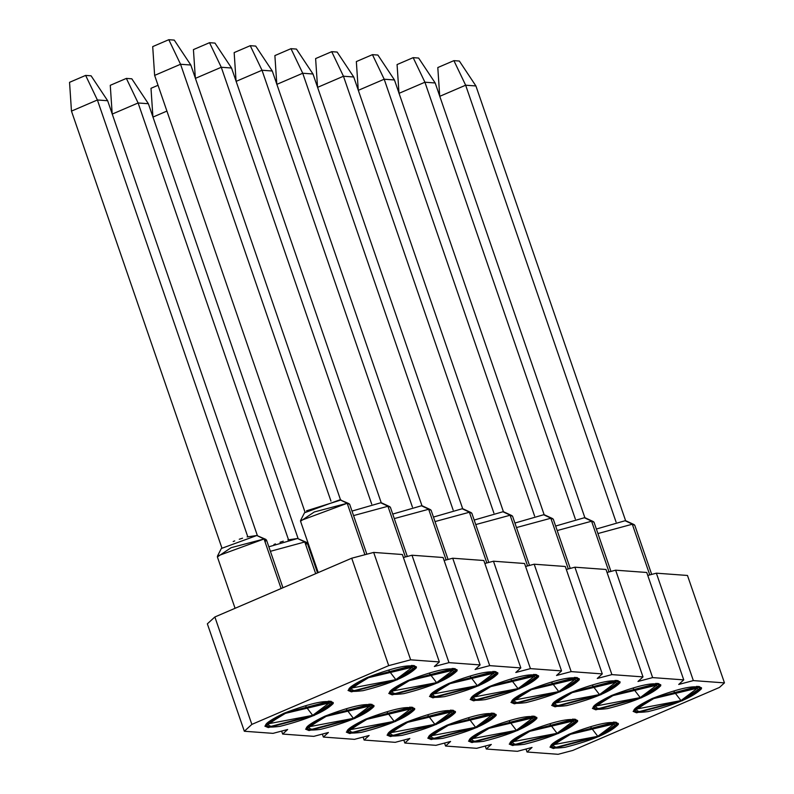 <?xml version="1.0" encoding="UTF-8"?>
<svg xmlns="http://www.w3.org/2000/svg" width="794" height="794" viewBox="0 0 794 794"><rect width="100%" height="100%" fill="white"/><g stroke="black" fill="none" stroke-linecap="round" stroke-linejoin="round"><path stroke-width="1.19" d="M214.866 616.978L351.722 558.212L373.676 552.416L402.369 554.52L373.676 552.416L351.722 558.212L214.866 616.978L207.353 623.836L214.866 616.978L251.857 724.396L244.334 731.254L273.037 733.358L287.666 729.497L282.654 734.063L313.769 736.356L328.398 732.485L323.386 737.06L354.491 739.343L369.131 735.482L364.118 740.048L395.223 742.33L409.853 738.47L404.841 743.045L435.956 745.328L450.585 741.457L445.573 746.032L476.678 748.315L491.307 744.454L486.295 749.02L517.41 751.313L532.04 747.442L527.027 752.017L558.132 754.3L572.772 750.439L719.443 687.445L724.456 682.88L693.351 680.597L678.721 684.458L683.733 679.882L652.628 677.6L637.989 681.47L643.001 676.895L611.896 674.612L597.267 678.473L602.279 673.908L571.164 671.615L556.534 675.486L561.547 670.91L530.442 668.627L515.802 672.488L520.814 667.923L489.709 665.64L475.08 669.501L480.092 664.925L448.977 662.643L434.348 666.503L439.36 661.938L410.657 659.824L388.713 665.63L251.857 724.396L214.866 616.978M403.402 557.497L411.997 555.224L443.102 557.517L411.997 555.224L448.977 662.643L480.092 664.925L443.102 557.517L480.092 664.925L475.08 669.501L489.709 665.64L520.814 667.923L483.834 560.504L452.719 558.222L483.834 560.504L520.814 667.923L515.802 672.488L530.442 668.627L561.547 670.91L524.556 563.492L493.451 561.209L524.556 563.492L561.547 670.91L556.534 675.486L571.164 671.615L602.279 673.908L565.288 566.489L534.183 564.206L565.288 566.489L602.279 673.908L597.267 678.473L611.896 674.612L643.001 676.895L606.021 569.477L574.906 567.194L606.021 569.477L643.001 676.895L637.989 681.47L652.628 677.6L683.733 679.882L646.743 572.474L615.638 570.181L646.743 572.474L683.733 679.882L678.721 684.458L693.351 680.597L724.456 682.88L687.475 575.461L656.37 573.179L687.475 575.461L724.456 682.88L719.443 687.445L572.772 750.439L558.132 754.3L527.027 752.017L526.005 749.04L527.027 752.017L532.04 747.442L517.41 751.313L486.295 749.02L485.273 746.042L486.295 749.02L491.307 744.454L476.678 748.315L445.573 746.032L444.551 743.055L445.573 746.032L450.585 741.457L435.956 745.328L404.841 743.045L403.818 740.068L404.841 743.045L409.853 738.47L395.223 742.33L364.118 740.048L363.086 737.07L364.118 740.048L369.131 735.482L354.491 739.343L323.386 737.06L322.364 734.083L323.386 737.06L328.398 732.485L313.769 736.356L282.654 734.063L281.632 731.085L282.654 734.063L287.666 729.497L273.037 733.358L244.334 731.254L251.857 724.396L388.713 665.63L351.722 558.212L388.713 665.63L410.657 659.824L373.676 552.416L410.657 659.824L439.36 661.938L402.369 554.52L439.36 661.938L434.348 666.503L448.977 662.643L411.997 555.224L403.402 557.497M444.124 560.485L452.719 558.222L489.709 665.64L452.719 558.222L444.124 560.485M484.856 563.482L493.451 561.209L530.442 668.627L493.451 561.209L484.856 563.482M525.588 566.469L534.183 564.206L571.164 671.615L534.183 564.206L525.588 566.469M566.311 569.467L574.906 567.194L611.896 674.612L574.906 567.194L566.311 569.467M607.043 572.454L615.638 570.181L652.628 677.6L615.638 570.181L607.043 572.454M647.765 575.452L656.37 573.179L693.351 680.597L656.37 573.179L647.765 575.452M367.156 677.54L348.02 690.433L351.454 691.862L397.298 679.753L416.433 666.871L412.999 665.432L367.156 677.54C395.769 666.623 412.195 663.367 416.413 667.754C408.265 676.091 390.489 683.723 363.106 690.651C342.641 693.231 343.991 688.864 367.156 677.54M569.09 734.192C597.703 723.274 614.129 720.019 618.357 724.406C610.199 732.743 592.433 740.375 565.05 747.303C544.585 749.883 545.935 745.516 569.09 734.192L549.954 747.085L553.388 748.514L599.232 736.405L618.367 723.523L614.943 722.083L569.09 734.192M528.357 731.205C556.981 720.287 573.397 717.022 577.625 721.418C569.477 729.755 551.701 737.388 524.318 744.306C503.853 746.886 505.202 742.519 528.357 731.205L509.232 744.087L512.656 745.526L558.51 733.418L577.635 720.535L574.211 719.096L528.357 731.205M487.635 728.207C516.249 717.3 532.675 714.034 536.893 718.431C528.744 726.768 510.979 734.39 483.586 741.318C463.12 743.899 464.47 739.532 487.635 728.207L468.5 741.1L471.934 742.539L517.777 730.43L536.913 717.538L533.479 716.099L487.635 728.207M446.903 725.22C475.527 714.302 491.943 711.047 496.171 715.434C488.012 723.771 470.247 731.403 442.863 738.331C422.398 740.911 423.748 736.534 446.903 725.22L427.777 738.102L431.202 739.542L477.055 727.433L496.181 714.55L492.756 713.111L446.903 725.22M406.181 722.232C434.794 711.315 451.21 708.049 455.438 712.446C447.29 720.783 429.514 728.416 402.131 735.333C381.666 737.914 383.016 733.547 406.181 722.232L387.045 735.115L390.469 736.554L436.323 724.446L455.458 711.563L452.024 710.124L406.181 722.232M365.448 719.235C394.062 708.317 410.488 705.062 414.706 709.449C406.558 717.786 388.792 725.418 361.409 732.346C340.944 734.926 342.283 730.559 365.448 719.235L346.313 732.118L349.747 733.557L395.591 721.448L414.726 708.566L411.302 707.126L365.448 719.235M324.716 716.248C353.34 705.33 369.756 702.065 373.984 706.462C365.826 714.799 348.06 722.431 320.677 729.349C300.211 731.929 301.561 727.562 324.716 716.248L305.591 729.13L309.015 730.569L354.868 718.461L373.994 705.578L370.57 704.139L324.716 716.248M283.994 713.25C312.608 702.333 329.034 699.077 333.252 703.474C325.103 711.801 307.328 719.433 279.945 726.361C259.479 728.942 260.829 724.575 283.994 713.25L264.859 726.143L268.293 727.582L314.136 715.473L333.272 702.581L329.838 701.142L283.994 713.25M652.251 698.482C680.865 687.564 697.291 684.309 701.519 688.696C693.361 697.033 675.595 704.665 648.212 711.593C627.746 714.173 629.096 709.806 652.251 698.482L633.116 711.364L636.55 712.804L682.393 700.695L701.529 687.812L698.105 686.373L652.251 698.482M611.519 695.494C640.143 684.577 656.559 681.312 660.787 685.708C652.638 694.045 634.863 701.678 607.479 708.595C587.014 711.176 588.364 706.809 611.519 695.494L592.393 708.377L595.818 709.816L641.671 697.708L660.797 684.825L657.372 683.386L611.519 695.494M570.797 692.497C599.41 681.58 615.836 678.324 620.054 682.721C611.906 691.048 594.14 698.68 566.747 705.608C546.282 708.188 547.632 703.821 570.797 692.497L551.661 705.39L555.095 706.819L600.939 694.71L620.074 681.828L616.64 680.389L570.797 692.497M530.064 689.51C558.688 678.592 575.104 675.327 579.332 679.724C571.174 688.061 553.408 695.693 526.025 702.611C505.56 705.191 506.909 700.824 530.064 689.51L510.939 702.392L514.363 703.831L560.217 691.723L579.342 678.84L575.918 677.401L530.064 689.51M489.342 686.522C517.956 675.605 534.372 672.339 538.6 676.736C530.452 685.073 512.676 692.696 485.293 699.623C464.827 702.204 466.177 697.837 489.342 686.522L470.207 699.405L473.631 700.844L519.484 688.735L538.62 675.843L535.186 674.414L489.342 686.522M448.61 683.525C477.224 672.607 493.65 669.352 497.868 673.739C489.719 682.076 471.954 689.708 444.571 696.636C424.105 699.216 425.445 694.839 448.61 683.525L429.475 696.407L432.909 697.847L478.752 685.738L497.888 672.855L494.464 671.416L448.61 683.525M407.878 680.537C436.502 669.62 452.917 666.355 457.146 670.751C448.987 679.088 431.221 686.721 403.838 693.638C383.373 696.219 384.723 691.852 407.878 680.537L388.752 693.42L392.176 694.859L438.03 682.751L457.155 669.868L453.731 668.429L407.878 680.537M207.353 623.836L244.334 731.254L207.353 623.836M366.858 554.212L349.668 504.309L347.206 503.277L364.922 554.728L347.206 503.277L314.285 511.971L300.549 521.221L318.235 572.593M311.824 553.994L311.119 554.301L311.824 553.994M317.531 572.891L307.238 543.007L304.777 541.974L270.397 551.314L304.777 541.974L315.694 573.685L304.777 541.974L297.561 538.501L268.838 546.788M282.942 587.749L266.506 540.019L264.045 538.987L231.123 547.681L217.387 556.931L217.516 555.999L264.045 538.987L281.106 588.533L264.045 538.987L256.829 535.503L221.337 548.485L217.516 555.999M649.77 574.916L632.302 524.219L597.932 533.548L632.302 524.219L649.77 574.916M651.695 574.409L634.763 525.251L625.096 520.735L596.373 529.022L625.096 520.735L634.714 525.132M609.038 571.928L591.58 521.221L557.199 530.551L591.58 521.221L609.038 571.928M610.963 571.422L594.041 522.254L584.364 517.748L555.641 526.035L584.364 517.748L593.991 522.134M568.306 568.941L550.847 518.234L516.467 527.563L550.847 518.234L568.306 568.941M570.241 568.425L553.309 519.266L543.642 514.75L514.909 523.038L543.642 514.75L553.259 519.147M527.583 565.943L510.125 515.237L475.745 524.576L510.125 515.237L527.583 565.943M529.509 565.437L512.587 516.269L502.91 511.763L474.187 520.05L502.91 511.763L512.527 516.15M486.851 562.956L469.393 512.249L435.013 521.579L469.393 512.249L486.851 562.956M488.786 562.44L471.854 513.281L462.177 508.765L433.455 517.063L462.177 508.765L471.805 513.162M446.119 559.959L428.661 509.262L394.281 518.591L428.661 509.262L446.119 559.959M448.054 559.452L431.122 510.294L421.455 505.778L392.732 514.065L421.455 505.778L431.073 510.175M405.397 556.971L387.938 506.264L353.558 515.594L387.938 506.264L405.397 556.971M407.322 556.465L390.4 507.297L380.723 502.791L352 511.078L380.723 502.791L390.34 507.177M300.539 520.626L347.206 503.277L339.991 499.793L304.499 512.775L300.678 520.288M348.993 503.654L339.991 499.793L349.618 504.19M310.265 549.438L309.571 549.776M306.553 542.352L297.561 538.501L306.553 542.352L305.928 545.339M265.831 539.364L256.829 535.503L265.831 539.364L265.206 542.352M634.088 524.596L626.158 520.914M593.356 521.598L585.426 517.926M552.634 518.611L544.704 514.929M511.902 515.624L503.972 511.941M471.17 512.626L463.249 508.944M430.447 509.639L422.517 505.957M389.715 506.641L381.785 502.959M352.754 691.306L349.479 689.926L367.791 677.59L411.689 665.997L411.481 665.392L414.974 667.377L396.653 679.714L352.754 691.306L352.377 690.194L352.754 691.306L396.653 679.714C413.505 672.012 418.517 667.436 411.689 665.997L367.791 677.59C350.938 685.291 345.926 689.857 352.754 691.306M351.216 686.82L351.583 687.892L351.216 686.82M554.698 747.958L551.413 746.578L569.735 734.242L613.633 722.649L613.425 722.044L616.908 724.029L598.597 736.366L554.698 747.958L554.311 746.846L554.698 747.958L598.597 736.366C615.449 728.664 620.461 724.088 613.633 722.649L569.735 734.242C552.882 741.943 547.87 746.509 554.698 747.958M553.15 743.472L553.517 744.544L553.15 743.472M572.901 719.662L576.186 721.031L557.864 733.368L513.966 744.961L513.589 743.859L513.966 744.961L510.681 743.591L529.003 731.254L572.901 719.662L572.692 719.046L572.901 719.662L529.003 731.254C512.15 738.946 507.138 743.521 513.966 744.961L557.864 733.368C574.717 725.676 579.729 721.101 572.901 719.662M512.795 741.546L512.428 740.484L512.795 741.546M532.169 716.664L535.454 718.044L517.142 730.381L473.244 741.973L472.857 740.862L473.244 741.973L469.959 740.594L488.27 728.257L532.169 716.664L531.96 716.059L532.169 716.664L488.27 728.257C471.418 735.959 466.415 740.524 473.244 741.973L517.142 730.381C533.995 722.679 539.007 718.113 532.169 716.664M472.063 738.559L471.696 737.487L472.063 738.559M432.512 738.986L429.226 737.606L447.548 725.269L491.446 713.677L491.238 713.062L494.731 715.047L476.41 727.383L432.512 738.986L432.125 737.874L432.512 738.986L476.41 727.383C493.263 719.692 498.275 715.116 491.446 713.677L447.548 725.269C430.695 732.961 425.683 737.537 432.512 738.986M430.963 734.5L431.341 735.572L430.963 734.5M450.714 710.68L453.999 712.059L435.678 724.396L391.779 735.988L391.402 734.877L391.779 735.988L388.504 734.609L406.816 722.272L450.714 710.68L450.506 710.074L450.714 710.68L406.816 722.272C389.963 729.974 384.951 734.549 391.779 735.988L435.678 724.396C452.53 716.694 457.543 712.129 450.714 710.68M390.608 732.574L390.241 731.502L390.608 732.574M409.992 707.692L413.267 709.072L394.955 721.409L351.057 733.001L350.67 731.889L351.057 733.001L347.772 731.621L366.094 719.285L409.992 707.692L409.773 707.087L409.992 707.692L366.094 719.285C349.241 726.986 344.229 731.552 351.057 733.001L394.955 721.409C411.808 713.707 416.82 709.131 409.992 707.692M349.876 729.587L349.509 728.515L349.876 729.587M369.26 704.695L372.545 706.074L354.223 718.411L310.325 730.004L309.948 728.902L310.325 730.004L307.04 728.634L325.361 716.297L369.26 704.695L369.051 704.089L369.26 704.695L325.361 716.297C308.509 723.989 303.497 728.564 310.325 730.004L354.223 718.411C371.076 710.719 376.088 706.144 369.26 704.695M309.154 726.589L308.787 725.527L309.154 726.589M328.527 701.707L331.813 703.087L313.491 715.424L269.593 727.016L269.216 725.905L269.593 727.016L266.318 725.637L284.629 713.3L328.527 701.707L328.319 701.102L328.527 701.707L284.629 713.3C267.776 721.002 262.764 725.567 269.593 727.016L313.491 715.424C330.344 707.722 335.356 703.156 328.527 701.707M268.422 723.602L268.054 722.53L268.422 723.602M637.86 712.248L634.575 710.868L652.896 698.531L696.795 686.939L696.586 686.334L700.07 688.319L681.758 700.655L637.86 712.248L637.473 711.136L637.86 712.248L681.758 700.655C698.611 692.954 703.623 688.378 696.795 686.939L652.896 698.531C636.044 706.233 631.031 710.799 637.86 712.248M636.312 707.762L636.679 708.834L636.312 707.762M597.128 709.25L593.843 707.871L612.164 695.544L656.062 683.942L655.854 683.336L659.348 685.321L641.026 697.658L597.128 709.25L596.751 708.149L597.128 709.25L641.026 697.658C657.879 689.956 662.891 685.391 656.062 683.942L612.164 695.544C595.311 703.236 590.299 707.811 597.128 709.25M595.589 704.774L595.957 705.836L595.589 704.774M556.405 706.263L553.12 704.883L571.432 692.547L615.33 680.954L615.122 680.349L618.615 682.334L600.304 694.671L556.405 706.263L556.018 705.151L556.405 706.263L600.304 694.671C617.156 686.969 622.168 682.393 615.33 680.954L571.432 692.547C554.579 700.248 549.577 704.814 556.405 706.263M554.857 701.777L555.224 702.849L554.857 701.777M515.673 703.266L512.388 701.896L530.71 689.559L574.608 677.967L574.399 677.351L577.893 679.336L559.572 691.673L515.673 703.266L515.286 702.164L515.673 703.266L559.572 691.673C576.424 683.981 581.436 679.406 574.608 677.967L530.71 689.559C513.857 697.251 508.845 701.827 515.673 703.266M514.125 698.789L514.502 699.851L514.125 698.789M474.941 700.278L471.666 698.899L489.977 686.562L533.876 674.969L533.667 674.364L537.161 676.349L518.839 688.686L474.941 700.278L474.564 699.167L474.941 700.278L518.839 688.686C535.692 680.984 540.704 676.419 533.876 674.969L489.977 686.562C473.125 694.264 468.113 698.839 474.941 700.278M473.403 695.792L473.77 696.864L473.403 695.792M434.219 697.291L430.934 695.911L449.255 683.574L493.153 671.982L492.945 671.367L496.429 673.362L478.117 685.688L434.219 697.291L433.832 696.179L434.219 697.291L478.117 685.688C494.97 677.997 499.982 673.421 493.153 671.982L449.255 683.574C432.402 691.276 427.39 695.842 434.219 697.291M432.67 692.805L433.038 693.877L432.67 692.805M393.487 694.293L390.201 692.914L408.523 680.577L452.421 668.985L452.213 668.379L455.706 670.364L437.385 682.701L393.487 694.293L393.109 693.182L393.487 694.293L437.385 682.701C454.237 674.999 459.25 670.434 452.421 668.985L408.523 680.577C391.67 688.279 386.658 692.854 393.487 694.293M391.948 689.807L392.315 690.879L391.948 689.807M306.514 510.82L341.063 499.972M273.92 544.515L275.449 543.9M280.014 542.242L283.279 541.19M287.865 539.91L297.561 538.501M233.188 541.518L234.716 540.913M239.282 539.245L242.547 538.193M247.133 536.923L256.829 535.503M395.859 679.654L354.392 690.601C347.951 689.242 352.685 684.924 368.595 677.649L410.051 666.702C416.503 668.062 411.768 672.379 395.859 679.654L388.802 670.454L395.859 679.654L412.344 667.238L368.595 677.649L351.573 688.051L395.859 679.654M570.529 734.301L611.995 723.354C618.447 724.714 613.712 729.031 597.793 736.306L556.336 747.253C549.885 745.894 554.619 741.576 570.529 734.301L553.507 744.703L597.793 736.306L614.278 723.89L570.529 734.301M529.806 731.314L571.263 720.356C577.714 721.726 572.98 726.044 557.06 733.309L515.604 744.266C509.153 742.896 513.887 738.579 529.806 731.314L512.785 741.705L557.06 733.309L573.556 720.892L529.806 731.314M489.074 728.316L530.541 717.369C536.982 718.729 532.248 723.046 516.338 730.321L474.881 741.268C468.43 739.909 473.164 735.591 489.074 728.316L472.053 738.718L516.338 730.321L532.824 717.905L489.074 728.316M448.352 725.329L489.809 714.382C496.26 715.741 491.526 720.059 475.606 727.324L434.149 738.281C427.698 736.911 432.432 732.594 448.352 725.329L431.331 735.73L475.606 727.324L492.091 714.908L448.352 725.329M407.62 722.332L449.076 711.384C455.528 712.754 450.793 717.061 434.884 724.336L393.417 735.284C386.966 733.924 391.7 729.607 407.62 722.332L390.598 732.733L434.884 724.336L451.369 711.92L407.62 722.332M366.888 719.344L408.354 708.397C414.796 709.757 410.071 714.074 394.152 721.349L352.695 732.296C346.244 730.927 350.978 726.609 366.888 719.344L349.866 729.746L394.152 721.349L410.637 708.923L366.888 719.344M326.165 716.357L367.622 705.4C374.073 706.769 369.339 711.087 353.419 718.352L311.963 729.299C305.511 727.939 310.246 723.622 326.165 716.357L309.144 726.748L353.419 718.352L369.915 705.935L326.165 716.357M285.433 713.359L326.89 702.412C333.341 703.772 328.607 708.089 312.697 715.364L271.23 726.312C264.789 724.952 269.513 720.634 285.433 713.359L268.412 723.761L312.697 715.364L329.182 702.948L285.433 713.359M680.954 700.596L639.498 711.543C633.046 710.173 637.781 705.856 653.7 698.591L695.157 687.644C701.608 689.003 696.874 693.321 680.954 700.596L673.898 691.395L680.954 700.596L697.44 688.17L653.7 698.591L636.669 708.992L680.954 700.596M640.222 697.598L598.765 708.546C592.314 707.186 597.048 702.869 612.968 695.594L654.425 684.646C660.876 686.016 656.142 690.333 640.222 697.598L633.175 688.398L640.222 697.598L656.717 685.182L612.968 695.594L595.947 705.995L640.222 697.598M599.5 694.611L558.043 705.558C551.592 704.199 556.326 699.881 572.236 692.606L613.702 681.659C620.144 683.019 615.41 687.336 599.5 694.611L592.443 685.411L599.5 694.611L615.985 682.195L572.236 692.606L555.214 703.008L599.5 694.611M558.768 691.614L517.311 702.571C510.86 701.201 515.594 696.884 531.514 689.619L572.97 678.662C579.422 680.031 574.687 684.349 558.768 691.614L551.711 682.413L558.768 691.614L575.253 679.198L531.514 689.619L514.492 700.01L558.768 691.614M518.045 688.626L476.579 699.574C470.127 698.214 474.862 693.896 490.781 686.621L532.238 675.674C538.689 677.034 533.955 681.351 518.045 688.626L510.989 679.426L518.045 688.626L534.531 676.21L490.781 686.621L473.76 697.023L518.045 688.626M477.313 685.639L435.856 696.586C429.405 695.216 434.139 690.899 450.049 683.634L491.516 672.687C497.967 674.046 493.233 678.364 477.313 685.639L470.256 676.438L477.313 685.639L493.799 673.213L450.049 683.634L433.028 694.035L477.313 685.639M436.581 682.641L395.124 693.589C388.673 692.229 393.407 687.912 409.327 680.637L450.784 669.689C457.235 671.059 452.501 675.376 436.581 682.641L429.524 673.441L436.581 682.641L453.076 670.225L409.327 680.637L392.305 691.038L436.581 682.641M305.045 512.219L154.632 75.4L305.045 512.219M190.818 65.019L340.537 499.853L190.818 65.019L180.556 64.264L330.959 501.093L180.556 64.264L154.632 75.4L152.706 46.608L154.632 75.4L180.556 64.264L190.818 65.019L174.253 40.097L190.818 65.019M166.919 111.081L152.974 117.075L166.919 111.081M298.107 538.56L148.379 103.726L138.116 102.972L288.53 539.791L138.116 102.972L112.202 114.098L138.116 102.972L148.379 103.726L298.107 538.56M257.375 535.563L107.656 100.729L97.394 99.984L247.797 536.804L97.394 99.984L71.47 111.11L221.883 547.939L71.47 111.11L97.394 99.984L107.656 100.729L257.375 535.563M475.914 85.96L625.642 520.795L475.914 85.96L465.651 85.206L616.065 522.035L465.651 85.206L439.727 96.342L437.802 67.55L439.727 96.342L465.651 85.206L475.914 85.96L459.349 61.039L475.914 85.96M435.181 82.973L584.91 517.807L435.181 82.973L424.919 82.219L575.332 519.038L424.919 82.219L399.005 93.345L397.069 64.562L399.005 93.345L424.919 82.219L435.181 82.973L418.627 58.051L435.181 82.973M394.459 79.976L544.178 514.81L394.459 79.976L384.197 79.221L534.6 516.05L384.197 79.221L358.273 90.357L356.347 61.575L358.273 90.357L384.197 79.221L394.459 79.976L377.894 55.054L394.459 79.976M353.727 76.988L503.456 511.822L353.727 76.988L343.465 76.234L493.878 513.063L343.465 76.234L317.55 87.37L315.615 58.577L317.55 87.37L343.465 76.234L353.727 76.988L337.162 52.067L353.727 76.988M312.995 74.001L462.723 508.835L312.995 74.001L302.732 73.246L453.146 510.066L302.732 73.246L276.818 84.372L274.883 55.59L276.818 84.372L302.732 73.246L312.995 74.001L296.44 49.079L312.995 74.001M272.273 71.003L422.001 505.838L272.273 71.003L262.01 70.249L412.423 507.078L262.01 70.249L236.086 81.385L234.161 52.593L236.086 81.385L262.01 70.249L272.273 71.003L255.708 46.082L272.273 71.003M231.54 68.016L381.269 502.85L231.54 68.016L221.278 67.262L371.691 504.081L221.278 67.262L195.364 78.388L193.428 49.605L195.364 78.388L221.278 67.262L231.54 68.016L214.976 43.094L231.54 68.016M590.736 727.106L597.793 736.306L590.736 727.106M550.004 724.108L557.06 733.309L550.014 724.108M509.282 721.121L516.338 730.321L509.282 721.121M468.549 718.133L475.606 727.324L468.549 718.133M427.817 715.136L434.884 724.336L427.827 715.136M387.095 712.149L394.152 721.349L387.095 712.149M346.363 709.151L353.419 718.352L346.363 709.151M305.64 706.164L312.697 715.364L305.64 706.164M174.253 40.097L168.804 39.7L180.556 64.264L168.804 39.7L152.706 46.608L168.804 39.7L174.253 40.097M158.036 85.286L150.999 88.303L152.924 117.095L150.999 88.303L158.036 85.286M131.814 78.805L126.365 78.407L138.116 102.972L126.365 78.407L110.267 85.315L112.202 114.098L110.267 85.315L126.365 78.407L131.814 78.805L148.379 103.726L131.814 78.805M91.092 75.807L85.633 75.41L97.394 99.984L85.633 75.41L69.544 82.328L71.47 111.11L69.544 82.328L85.633 75.41L91.092 75.807L107.656 100.729L91.092 75.807M459.349 61.039L453.9 60.642L465.651 85.206L453.9 60.642L437.802 67.55L453.9 60.642L459.349 61.039M418.627 58.051L413.168 57.644L424.919 82.219L413.168 57.644L397.069 64.562L413.168 57.644L418.627 58.051M377.894 55.054L372.446 54.657L384.197 79.221L372.446 54.657L356.347 61.575L372.446 54.657L377.894 55.054M337.162 52.067L331.713 51.67L343.465 76.234L331.713 51.67L315.615 58.577L331.713 51.67L337.162 52.067M296.44 49.079L290.981 48.672L302.732 73.246L290.981 48.672L274.883 55.59L290.981 48.672L296.44 49.079M255.708 46.082L250.259 45.685L262.01 70.249L250.259 45.685L234.161 52.593L250.259 45.685L255.708 46.082M214.976 43.094L209.527 42.687L221.278 67.262L209.527 42.687L193.428 49.605L209.527 42.687L214.976 43.094M217.387 556.931L235.074 608.303M414.974 667.377L414.369 665.61M616.908 724.029L616.303 722.262M576.186 721.031L575.581 719.275M535.454 718.044L534.848 716.287M494.731 715.047L494.126 713.29M453.999 712.059L453.394 710.302M413.267 709.072L412.662 707.305M372.545 706.074L371.939 704.318M331.813 703.087L331.207 701.32M700.07 688.319L699.464 686.552M659.348 685.321L658.742 683.565M618.615 682.334L618.01 680.567M577.893 679.336L577.288 677.58M537.161 676.349L536.555 674.592M496.429 673.362L495.823 671.595M455.706 670.364L455.101 668.608"/></g></svg>

